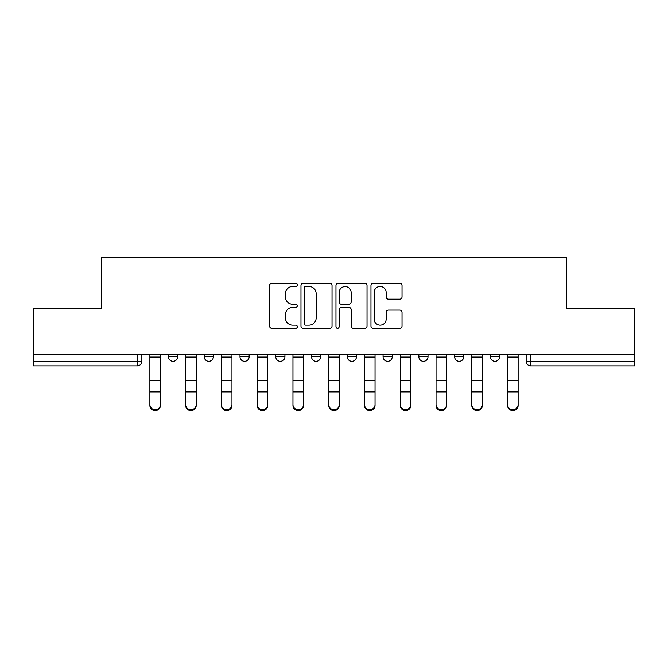<?xml version="1.0" encoding="UTF-8"?>
<svg xmlns="http://www.w3.org/2000/svg" width="668" height="668" viewBox="0 0 668 668"><rect width="100%" height="100%" fill="white"/><g stroke="black" fill="none" stroke-linecap="round" stroke-linejoin="round"><path stroke-width="1" d="M297.318 284.869A1.578 1.578 0 0 0 295.74 283.29L271.826 283.29A2.255 2.255 0 0 0 269.571 285.545L269.571 326.051A2.255 2.255 0 0 0 271.826 328.305L295.74 328.305A1.578 1.578 0 0 0 297.318 326.727A1.578 1.578 0 0 0 295.74 325.149L292.642 325.149A7.206 7.206 0 0 1 285.445 317.951L285.445 314.578A7.206 7.206 0 0 1 292.642 307.372L295.74 307.372A1.578 1.578 0 0 0 297.318 305.794A1.578 1.578 0 0 0 295.74 304.224L292.642 304.224A7.206 7.206 0 0 1 285.445 297.018L285.445 293.644A7.206 7.206 0 0 1 292.642 286.438L295.74 286.438A1.578 1.578 0 0 0 297.318 284.869M454.607 354.174L454.607 356.704L463.776 356.704A4.584 4.584 0 0 1 459.192 361.288A4.584 4.584 0 0 1 454.607 356.704L454.607 354.174M383.065 354.174L383.065 356.704L392.241 356.704A4.584 4.584 0 0 1 387.657 361.288A4.584 4.584 0 0 1 383.065 356.704L383.065 354.174M347.302 354.174L347.302 356.704L356.47 356.704A4.584 4.584 0 0 1 351.886 361.288A4.584 4.584 0 0 1 347.302 356.704L347.302 354.174M275.759 354.174L275.759 356.704L284.935 356.704A4.584 4.584 0 0 1 280.343 361.288A4.584 4.584 0 0 1 275.759 356.704L275.759 354.174M399.773 299.155A2.255 2.255 0 0 0 402.027 296.909L402.027 285.545A2.255 2.255 0 0 0 399.773 283.29L373.22 283.29A2.255 2.255 0 0 0 370.965 285.545L370.965 326.051A2.255 2.255 0 0 0 373.22 328.305L399.773 328.305A2.255 2.255 0 0 0 402.027 326.051L402.027 312.323A2.255 2.255 0 0 0 399.773 310.077L388.409 310.077A2.255 2.255 0 0 0 386.162 312.323L386.162 319.129A6.02 6.02 0 0 1 380.142 325.149A6.02 6.02 0 0 1 374.122 319.129L374.122 292.459A6.02 6.02 0 0 1 380.142 286.438A6.02 6.02 0 0 1 386.162 292.459L386.162 296.909A2.255 2.255 0 0 0 388.409 299.155L399.773 299.155M33.4 354.174L33.4 308.549L101.728 308.549L101.728 257.414L566.272 257.414L566.272 308.549L634.6 308.549L634.6 354.174L33.4 354.174L33.4 361.288L141.858 361.288L141.858 354.174L141.858 361.288A4.584 4.584 0 0 1 137.266 365.872L33.4 365.872L33.4 361.288M332.029 285.545A2.255 2.255 0 0 0 329.783 283.29L303.222 283.29A2.255 2.255 0 0 0 300.976 285.545L300.976 326.051A2.255 2.255 0 0 0 303.222 328.305L329.783 328.305A2.255 2.255 0 0 0 332.029 326.051L332.029 285.545M338.217 283.29L364.778 283.29A2.255 2.255 0 0 1 367.024 285.545L367.024 326.051A2.255 2.255 0 0 1 364.778 328.305L353.414 328.305A2.255 2.255 0 0 1 351.159 326.051L351.159 309.626A2.255 2.255 0 0 0 348.913 307.372L341.373 307.372A2.255 2.255 0 0 0 339.119 309.626L339.119 326.727A1.578 1.578 0 0 1 337.549 328.305A1.578 1.578 0 0 1 335.971 326.727L335.971 285.545A2.255 2.255 0 0 1 338.217 283.29M526.142 354.174L526.142 361.288L634.6 361.288L634.6 365.872L530.734 365.872A4.584 4.584 0 0 1 526.142 361.288L526.142 354.174M634.6 354.174L634.6 361.288M499.547 354.174L499.547 356.704A4.584 4.584 0 0 1 494.963 361.288A4.584 4.584 0 0 1 490.379 356.704L499.547 356.704L499.547 354.174M490.379 354.174L490.379 356.704M463.776 354.174L463.776 356.704M428.013 354.174L428.013 356.704A4.584 4.584 0 0 1 423.42 361.288A4.584 4.584 0 0 1 418.836 356.704L428.013 356.704L428.013 354.174M418.836 354.174L418.836 356.704M392.241 354.174L392.241 356.704L392.241 354.174M356.47 356.704L356.47 354.174L356.47 356.704A4.584 4.584 0 0 1 351.886 361.288M320.698 354.174L320.698 356.704A4.584 4.584 0 0 1 316.114 361.288A4.584 4.584 0 0 1 311.53 356.704A4.584 4.584 0 0 0 316.114 361.288A4.584 4.584 0 0 0 320.698 356.704L320.698 354.174M311.53 354.174L311.53 356.704L320.698 356.704M284.935 354.174L284.935 356.704M249.164 354.174L249.164 356.704A4.584 4.584 0 0 1 244.58 361.288A4.584 4.584 0 0 1 239.987 356.704A4.584 4.584 0 0 0 244.58 361.288A4.584 4.584 0 0 0 249.164 356.704L239.987 356.704L239.987 354.174M204.224 354.174L204.224 356.704L213.393 356.704L213.393 354.174L213.393 356.704A4.584 4.584 0 0 1 208.808 361.288A4.584 4.584 0 0 1 204.224 356.704A4.584 4.584 0 0 0 208.808 361.288M168.453 354.174L168.453 356.704L177.621 356.704L177.621 354.174L177.621 356.704A4.584 4.584 0 0 1 173.037 361.288A4.584 4.584 0 0 1 168.453 356.704A4.584 4.584 0 0 0 173.037 361.288M305.702 286.438A1.578 1.578 0 0 0 304.124 288.017L304.124 323.579A1.578 1.578 0 0 0 305.702 325.149L308.958 325.149A7.206 7.206 0 0 0 316.164 317.951L316.164 293.644A7.206 7.206 0 0 0 308.958 286.438L305.702 286.438M351.159 292.576A6.02 6.02 0 0 0 345.139 286.555A6.02 6.02 0 0 0 339.119 292.576L339.119 301.969A2.255 2.255 0 0 0 341.373 304.224L348.913 304.224A2.255 2.255 0 0 0 351.159 301.969L351.159 292.576M149.882 405.551L149.882 404.658A5.277 5.035 0 0 0 155.151 409.693A5.277 5.035 0 0 0 160.429 404.658L160.429 405.551A5.277 5.035 180 0 1 155.151 410.586A5.277 5.035 180 0 1 149.882 405.551L149.882 392.767M149.882 354.174L149.882 404.658M160.429 354.174L160.429 404.658M185.646 405.551L185.646 404.658A5.277 5.035 0 0 0 190.923 409.693A5.277 5.035 0 0 0 196.2 404.658L196.2 405.551A5.277 5.035 180 0 1 190.923 410.586A5.277 5.035 180 0 1 185.646 405.551L185.646 392.767M221.417 405.551L221.417 404.658A5.277 5.035 0 0 0 226.694 409.693A5.277 5.035 0 0 0 231.963 404.658L231.963 405.551A5.277 5.035 180 0 1 226.694 410.586A5.277 5.035 180 0 1 221.417 405.551L221.417 392.767M185.646 354.174L185.646 404.658M196.2 354.174L196.2 404.658M221.417 354.174L221.417 404.658M231.963 354.174L231.963 404.658M257.188 405.551L257.188 404.658A5.277 5.035 0 0 0 262.457 409.693A5.277 5.035 0 0 0 267.734 404.658L267.734 405.551A5.277 5.035 180 0 1 262.457 410.586A5.277 5.035 180 0 1 257.188 405.551L257.188 392.767M292.96 405.551L292.96 404.658A5.277 5.035 0 0 0 298.229 409.693A5.277 5.035 0 0 0 303.506 404.658L303.506 405.551A5.277 5.035 180 0 1 298.229 410.586A5.277 5.035 180 0 1 292.96 405.551L292.96 392.767M328.723 405.551L328.723 404.658A5.277 5.035 0 0 0 334 409.693A5.277 5.035 0 0 0 339.277 404.658L339.277 405.551A5.277 5.035 180 0 1 334 410.586A5.277 5.035 180 0 1 328.723 405.551L328.723 392.767M257.188 354.174L257.188 404.658M267.734 354.174L267.734 404.658M292.96 354.174L292.96 404.658M303.506 354.174L303.506 404.658M328.723 354.174L328.723 404.658M339.277 354.174L339.277 404.658M364.494 405.551L364.494 404.658A5.277 5.035 0 0 0 369.771 409.693A5.277 5.035 0 0 0 375.04 404.658L375.04 405.551A5.277 5.035 180 0 1 369.771 410.586A5.277 5.035 180 0 1 364.494 405.551L364.494 392.767M364.494 354.174L364.494 404.658M375.04 354.174L375.04 404.658M400.266 405.551L400.266 404.658A5.277 5.035 0 0 0 405.543 409.693A5.277 5.035 0 0 0 410.812 404.658L410.812 405.551A5.277 5.035 180 0 1 405.543 410.586A5.277 5.035 180 0 1 400.266 405.551L400.266 392.767M400.266 354.174L400.266 404.658M410.812 354.174L410.812 404.658M436.037 405.551L436.037 404.658A5.277 5.035 0 0 0 441.306 409.693A5.277 5.035 0 0 0 446.583 404.658L446.583 405.551A5.277 5.035 180 0 1 441.306 410.586A5.277 5.035 180 0 1 436.037 405.551L436.037 392.767M436.037 354.174L436.037 404.658M446.583 354.174L446.583 404.658M471.8 405.551L471.8 404.658A5.277 5.035 0 0 0 477.077 409.693A5.277 5.035 0 0 0 482.354 404.658L482.354 405.551A5.277 5.035 180 0 1 477.077 410.586A5.277 5.035 180 0 1 471.8 405.551L471.8 392.767M471.8 354.174L471.8 404.658M482.354 354.174L482.354 404.658M507.571 405.551L507.571 404.658A5.277 5.035 0 0 0 512.849 409.693A5.277 5.035 0 0 0 518.117 404.658L518.117 405.551A5.277 5.035 180 0 1 512.849 410.586A5.277 5.035 180 0 1 507.571 405.551L507.571 392.767M507.571 354.174L507.571 404.658M518.117 354.174L518.117 404.658M137.266 354.174L137.266 365.872M530.734 354.174L530.734 365.872M160.429 357.046L149.882 357.046M160.429 380.535L149.882 380.535M160.429 391.882L149.882 391.882M196.2 357.046L185.646 357.046M196.2 380.535L185.646 380.535M196.2 391.882L185.646 391.882M231.963 357.046L221.417 357.046M231.963 380.535L221.417 380.535M231.963 391.882L221.417 391.882M267.734 357.046L257.188 357.046M267.734 380.535L257.188 380.535M267.734 391.882L257.188 391.882M303.506 357.046L292.96 357.046M303.506 380.535L292.96 380.535M303.506 391.882L292.96 391.882M339.277 357.046L328.723 357.046M339.277 380.535L328.723 380.535M339.277 391.882L328.723 391.882M375.04 357.046L364.494 357.046M375.04 380.535L364.494 380.535M375.04 391.882L364.494 391.882M410.812 357.046L400.266 357.046M410.812 380.535L400.266 380.535M410.812 391.882L400.266 391.882M446.583 357.046L436.037 357.046M446.583 380.535L436.037 380.535M446.583 391.882L436.037 391.882M482.354 357.046L471.8 357.046M482.354 380.535L471.8 380.535M482.354 391.882L471.8 391.882M518.117 357.046L507.571 357.046M518.117 380.535L507.571 380.535M518.117 391.882L507.571 391.882"/></g></svg>
